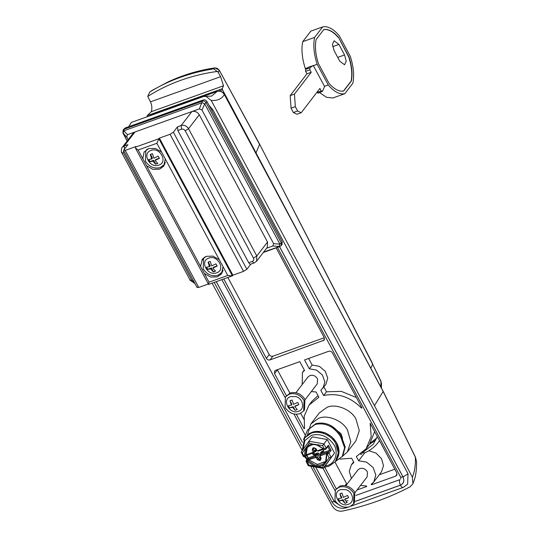 <?xml version="1.0" encoding="UTF-8"?>
<svg xmlns="http://www.w3.org/2000/svg" width="538" height="538" viewBox="0 0 538 538"><rect width="100%" height="100%" fill="white"/><g stroke="black" fill="none" stroke-linecap="round" stroke-linejoin="round"><path stroke-width="0.81" d="M149.705 92.132L152.126 90.364L149.705 92.132L147.748 96.443L150.472 101.85L220.6 76.692L223.505 85.791L222.261 88.73L222.517 89.779L308.503 251.717M168.145 81.877L190.896 73.222L214.44 68.01C216.552 67.761 218.146 68.588 219.215 70.498L218.253 72.334L213.747 68.844L214.803 67.889C198.643 70.276 183.088 74.943 168.145 81.877L151.972 90.458M380.864 387.017L380.971 381.617L372.646 364.112L259.551 144.049L219.215 70.088L214.803 67.889M256.169 152.536L259.558 144.379L219.215 70.088M372.646 364.112L381.16 381.59M147.17 116.813L147.21 115.65L151.259 111.709L223.505 85.791M151.259 111.709C152.254 108.602 151.992 105.32 150.472 101.85M370.83 368.261L372.652 364.139M218.253 72.334L220.6 76.692M151.212 158.058L151.434 158.441M165.307 162.409L164.043 164.783L160.176 167.56C154.493 169.006 149.692 167.076 145.778 161.763L145.442 161.171L145.811 150.754L147.782 148.925M145.811 150.754L146.84 149.429M165.065 163.451L164.043 164.783M223.062 270.116L221.797 272.49L217.93 275.268C212.241 276.714 207.446 274.784 203.532 269.471L203.189 268.879L203.566 258.462L204.588 257.137M203.566 258.462L205.529 256.633M222.819 271.159L221.797 272.49M208.966 265.765L209.188 266.149M219.316 259.74L213.028 256.128L206.303 256.317L202.248 259.235L200.573 266.465L204.319 273.452L210.607 277.063L217.332 276.882L221.394 273.963L223.062 266.727L219.316 259.74L161.561 152.032L155.28 148.421L148.555 148.609L144.076 152.119L142.819 158.757L146.571 165.744L152.853 169.356L159.578 169.174L163.639 166.255L165.307 159.019M203.317 258.079L202.591 260.089M220.472 273.849L222.234 272.625M162.718 166.141L164.48 164.917M151.346 154.117L152.449 153.686L153.929 158.199L158.159 156.161L159.342 158.367L155.112 160.405L157.701 163.478L155.563 164.245L152.98 161.171L149.853 161.77L148.67 159.571L151.797 158.966L150.31 154.453L151.346 154.117M150.99 150.425C159.927 146.672 168.293 162.274 158.865 165.112C149.927 168.865 141.561 153.263 150.99 150.425M209.1 261.824L210.203 261.394L211.683 265.906L215.913 263.869L217.096 266.075L212.866 268.112L215.449 271.186L213.317 271.952L210.728 268.879L207.607 269.477L206.424 267.278L209.551 266.673L208.065 262.161L209.1 261.824M208.744 258.132C217.682 254.38 226.047 269.982 216.619 272.82C207.681 276.572 199.316 260.97 208.744 258.132M282.188 241.818L282.094 244.42L281.199 245.59L281.293 242.981L279.915 244.118L279.168 246.444L272.867 245.974L273.613 243.64L279.915 244.118L204.709 103.847L201.972 110.014L199.363 108.891L202.396 101.124L203.29 99.954C204.81 99.597 206.034 100.129 206.975 101.554L282.188 241.818L281.293 242.981L206.081 102.718L204.709 103.847L202.1 102.718L123.821 130.801L124.11 129.207L123.148 129.9L122.893 133.014L127.176 141.003M126.766 136.995L123.067 133.135L123.821 130.801L127.519 134.661L126.766 136.995L128.205 139.665M123.148 129.9L125.011 128.037L203.29 99.954M148.811 159.382L149.994 161.588L153.673 160.27L155.704 164.063L157.842 163.296M150.458 154.272L152.489 158.064L151.797 158.966M155.112 160.405L155.805 159.504L159.483 158.185M153.673 160.27L152.98 161.171M206.565 267.09L207.749 269.296L211.421 267.978L213.458 271.771L215.59 271.004M208.206 261.979L210.244 265.772L209.551 266.673M212.866 268.112L213.559 267.211L217.238 265.893M211.421 267.978L210.728 268.879M208.905 284.252C208.394 284.663 208.435 283.977 209.013 282.201L227.749 275.476L232.396 275.826L208.569 284.434L135.421 148.004L135.408 147.17L158.892 138.743L156.874 143.29L138.131 150.015L135.421 148.004M124.594 149.638L124.238 145.939L127.916 144.621L123.794 149.981L125.213 150.378L198.71 287.46L197.298 287.063M123.794 149.981L123.632 150.492L197.137 287.574M173.377 132.193L246.881 269.276L243.546 271.374L170.048 134.292L173.377 132.193L177.5 126.84L181.171 125.515L181.528 129.214L177.849 130.532L177.5 126.84M246.881 269.276L250.997 263.923C250.338 264.514 249.585 264.118 248.731 262.719L177.849 130.532M267.534 242.046L199.275 114.755C197.392 111.911 194.938 110.848 191.911 111.561L181.171 125.515C184.204 124.803 186.659 125.865 188.542 128.71L256.794 256.001L267.534 242.046L267.346 247.258L256.613 261.212L256.794 256.001L253.465 258.099L185.213 130.808C184.272 129.389 183.041 128.851 181.528 129.214M122.308 147.331L133.041 133.377L134.977 131.985L124.238 145.939L122.308 147.331C121.373 147.405 120.949 152.584 121.958 153.048L190.21 280.338L194.991 283.566M125.213 150.378L135.885 146.544L135.408 147.17M199.363 108.891L127.519 134.661M243.546 271.374L232.873 275.207L232.396 275.826L158.892 138.743L159.369 138.118L170.048 134.292M198.71 287.46L208.34 284.003M232.873 275.207L159.369 138.118M266.606 248.22L272.867 245.974M201.972 110.014L273.613 243.64M335.288 500.939L334.945 500.347L335.322 489.93L339.189 487.152C344.871 485.706 349.673 487.636 353.587 492.949L353.923 493.541L353.553 503.958L349.687 506.735C344.004 508.181 339.202 506.251 335.288 500.939M335.322 489.93L340.05 486.029C345.732 484.583 350.534 486.513 354.448 491.826L354.791 492.418L354.414 502.835L353.553 503.958M285.409 407.918L285.073 407.327L285.443 396.91L289.31 394.132C294.999 392.686 299.794 394.616 303.708 399.929L304.051 400.521L303.674 410.938L299.807 413.715C294.125 415.161 289.323 413.231 285.409 407.918M285.443 396.91L290.17 393.009C295.86 391.563 300.661 393.493 304.575 398.806L304.911 399.398L304.542 409.815L303.674 410.938M354.945 492.721L367.111 476.903L367.488 472.082C365.712 468.995 363.19 467.804 359.929 468.497L357.992 469.889L345.826 485.706M346.27 501.006L347.925 500.717M305.066 399.7L317.232 383.883L317.608 379.061C315.84 375.975 313.318 374.784 310.049 375.477L308.113 376.869L295.947 392.686M293.566 404.354L292.114 400.01L289.982 400.776L291.428 405.121L288.388 405.719L289.572 407.925L292.611 407.327L295.093 410.319L297.232 409.553L294.743 406.56L298.819 404.61L297.635 402.404L293.566 404.354M296.021 396.627C303.324 398.671 305.127 409.331 298.496 411.267C289.558 415.02 281.192 399.418 290.621 396.58L296.021 396.627M343.439 497.374L341.993 493.03L339.855 493.797L341.307 498.141L338.267 498.739L339.451 500.945L342.484 500.347L344.972 503.339L347.111 502.573L344.623 499.58L348.698 497.63L347.514 495.424L343.439 497.374M345.9 489.647C353.204 491.692 355.006 502.351 348.375 504.288C339.438 508.04 331.072 492.438 340.5 489.6L345.9 489.647M360.682 454.018L361.011 454.63L362.451 452.761L373.177 444.327L377.34 436.614M375.921 439.95L369.619 444.227M374.643 431.584L369.458 444.442L366.102 448.8L371.2 436.587L370.131 423.171L396.762 472.841L396.647 475.41L395.686 476.103L371.489 484.785L372.935 482.902M415.417 457.071L416.587 461.752L415.417 457.071L383.197 391.375L374.461 405.665L211.219 100.438L205.94 96.349L203.559 96.51L131.279 122.442L128.75 126.699M310.708 466.15L332.249 505.989C334.703 509.937 338.086 511.638 342.383 511.1C366.526 505.915 389.108 497.818 410.124 486.803L412.928 483.756L412.39 477.24C414.704 471.53 415.692 464.845 415.363 457.179L383.184 391.543L224.346 94.553C222.476 91.682 219.988 90.653 216.901 91.467L149.463 115.912M217.271 91.346L211.521 96.12L205.94 96.349M151.117 115.065L150.31 115.609M339.451 500.945L343.009 499.668L344.972 503.339M344.623 499.58L345.14 498.901L348.698 497.63M339.855 493.797L341.825 497.468L341.307 498.141M342.484 500.347L343.009 499.668M289.572 407.925L293.129 406.647L295.093 410.319M294.743 406.56L295.261 405.881L298.819 404.61M289.982 400.776L291.946 404.448L291.428 405.121M292.611 407.327L293.129 406.647M357.071 489.957L366.741 486.486L366.479 485.996L360.534 485.444M334.992 462.095L346.546 483.642L345.06 485.572M346.546 483.642L346.963 484.227M379.283 474.772L394.811 469.197M368.86 450.75L376.109 453.157L381.55 458.719L383.513 465.726L381.395 472.021L373.728 481.994L371.227 484.294L371.489 484.785M356.385 397.535L341.287 391.361L326.505 391.798L323.681 386.526M322.935 388.268L324.865 381.967L322.464 375.1L316.566 370.117L309.289 368.786L304.548 359.942L328.745 351.26C330.258 350.904 331.482 351.435 332.43 352.861L361.96 407.939L361.489 408.107C350.265 396.842 337.642 392.653 323.627 395.531L320.803 390.265L325.806 384.529L327.743 378.227L325.335 371.361L319.444 366.378L312.161 365.046L308.637 358.476M361.818 407.67L361.489 408.107M326.505 391.798L323.627 395.531M312.161 365.046L309.289 368.786M277.332 369.707L289.881 393.123M300.715 413.332L303.809 419.102M318.012 395.605L312 401.234L309.121 404.973L304.192 416.15L304.548 428.53L304.078 428.699L304.474 428.187M302.195 384.562L302.417 372.484L304.542 370.487L299.8 361.644L275.604 370.326L274.636 371.018L274.541 373.621L286.377 395.692M296.351 414.294L304.078 428.699M311.314 391.577L316.062 391.967L318.886 397.232L309.121 404.973M227.917 277.568L269.215 354.582C270.157 356.008 271.387 356.539 272.901 356.183L324.313 337.736M223.828 279.034L266.344 358.321C267.285 359.747 268.509 360.278 270.029 359.922L324.132 340.164L324.226 337.561L276.142 247.883M277.487 247.406L400.669 477.145L403.029 476.998C404.583 480.75 403.722 483.467 400.447 485.141L355.336 501.322M399.895 479.634L355.907 495.417L399.889 479.647C399.142 480.985 399.324 482.815 400.447 485.141M340.689 505.922L334.28 501.658L335.43 501.174M403.776 487.011C402.794 487.919 401.664 487.32 400.393 485.215C403.776 483.541 404.663 480.777 403.049 476.937L408.012 473.81L407.643 484.227L408.026 473.796L212.732 109.577L208.946 105.219M285.053 397.468L221.918 279.72L285.059 397.454M293.943 414.025L304.959 434.563L293.923 414.018M323.089 468.376L334.939 490.474L323.069 468.376M412.39 477.24L374.461 405.665M302.114 450.36L212.147 283.223M373.728 481.994L375.833 475.074L373.137 467.542L366.613 462.135L358.624 460.797L356.338 456.533L366.102 448.8M353.58 461.934L351.375 464.798L353.876 462.498L351.596 458.235L339.895 459.109M351.375 464.798L349.256 471.275L351.422 478.437M324.703 467.172L336.257 488.712M379.519 440.676L378.328 442.337C374.952 446.661 370.85 449.97 366.022 452.276L364.751 452.828L358.624 460.797M362.451 452.761L364.751 452.828M330.413 425.41L340.991 433.655L342.558 438.349M307.447 434.832L310.897 423.883L318.63 418.329C327.111 414.368 342.498 420.366 347.434 429.923L350.816 441.732L347.366 451.94L342.787 456.009M310.897 423.883L319.377 412.861L327.111 407.3C335.591 403.339 350.978 409.337 355.914 418.894L359.297 430.703L355.847 440.911L347.366 451.94M303.573 439.533L307.48 430.212L315.799 423.668C326.008 421.462 334.488 425.585 341.247 436.029L345.181 446.984L342.74 456.063L335.409 461.591M307.48 430.212L315.174 424.482C325.396 422.256 333.89 426.352 340.668 436.775L344.596 447.737L342.128 456.856M302.181 450.683L304.642 437.912L311.166 433.225C315.476 431.617 320.372 431.994 325.846 434.348C330.13 436.54 333.338 439.425 335.47 443.009L338.321 452.969L335.409 461.584L328.886 466.271L324.253 467.206M307.393 459.102L305.456 456.426M303.022 449.512L304.885 440.582L311.489 435.35C320.218 433.13 327.581 436.089 333.587 444.24C338.846 451.382 335.598 463.406 327.602 465.397L325.147 466.043M306.949 459.681L304.804 456.849M318.052 454.523L317.07 453.884M319.787 456.372L320.211 456.486L319.787 456.372L320.318 454.724L327.837 452.021L326.586 453.48L325.712 461.1L324.784 462.404L325.154 463.332C322.975 465.686 320.09 466.722 316.492 466.439L314.508 466.083L307.198 461.476L306.216 461.375M308.758 459.788L308.052 459.122L315.571 456.426L315.678 457.529L308.758 459.788L308.079 460.676L314.878 464.96L316.727 465.296C320.07 465.558 322.753 464.59 324.784 462.404L325.712 461.1M325.732 461.066L326.176 461.9L322.208 467.468L323.446 468.255L334.522 453.063L327.272 439.539L312.296 436.849L308.94 441.207L323.916 443.897L327.272 439.539M316.727 465.296L316.492 466.439L322.208 467.468M331.126 450.367L329.733 450.259L327.763 446.587L328.368 445.222L331.126 450.367L328.92 453.231L327.817 452.754L329.733 450.259L321.468 453.225L320.318 454.724L320.211 456.486L321.125 458.201L320.493 460.185L319.545 460.521L317.333 459.566L316.411 457.851L315.678 457.529M314.878 464.96L314.508 466.083L308.792 465.061L308.469 465.565M306.99 455.161L308.422 458.51M303.466 456.237L305.12 456.695L304.441 456.332L305.254 448.806L306.27 447.381C308.449 445.027 311.341 443.985 314.938 444.274L317.117 445M323.923 449.291L324.501 449.136L322.632 445.652L316.909 444.623L324.804 449.674L316.983 445.087L315.14 444.758C313.156 444.099 310.513 445.04 307.205 447.576L306.882 447.966L307.211 447.562L306.27 447.381L309.216 443.245L315.281 444.67M304.75 456.87L303.385 456.486L301.206 452.055L302.302 452.949L305.254 448.806L306.27 448.894L305.517 455.894L306.135 454.825L312.921 452.391L314.131 451.1L313.499 452.828L314.084 452.404L313.6 452.754L312.921 452.391M306.082 455.451L306.196 455.007L306.082 455.451M313.129 451.732L312.215 450.017L313.21 449.391L314.131 451.1L315.281 449.607L315.873 450.71L315.557 451.698L316.801 450.245M313.466 452.418L313.99 453.4L315.1 453.877L317.824 452.902L318.933 453.379L319.834 455.067L320.318 454.724M318.933 453.379L317.971 454.623L316.869 454.146L317.824 452.902M321.623 451.537L320.372 452.996L321.623 451.537L323.694 450.797L322.847 449.472M323.809 451.261L320.661 452.788L320.54 454.146M316.721 454.926L318.563 455.726L317.413 457.219L315.571 456.426L316.721 454.926L308.456 457.892L306.25 460.595L306.135 461.631L308.335 465.726L323.116 468.383L331.166 457.421L328.92 453.231L326.983 454.375L326.485 454.072L326.875 453.272L326.176 461.9L329.121 457.764L331.166 457.421L334.522 453.063M308.94 441.207L301.206 452.055L308.94 441.207L309.216 443.245M322.632 445.652L323.916 443.897L326.162 448.093L325.181 449.499L324.501 449.136L326.162 448.093L328.368 445.222M316.411 457.851L317.413 457.219L318.335 458.934L319.438 459.412L320.675 458.867L319.74 456.527L319.834 455.067L321.468 453.225M315.281 449.607L314.75 451.254M312.41 453.218L313.035 454.644L314.138 455.128L316.869 454.146M315.557 451.698L314.273 452.155M323.708 450.817L323.681 451.597M317.971 454.623L318.563 455.726M308.893 459.963L317.433 464.428L325.436 461.55M307.232 447.549L306.135 454.825M316.889 92.341L318.146 92.933M313.372 65.67L309 66.894L305.53 69.409L305.624 71.339L306.956 73.814L290.184 95.616L291.051 108.192L293.344 112.516L296.929 114.264L301.199 112.738L319.888 88.44L321.213 90.915L322.417 91.399L324.622 86.537L313.372 65.67L317.164 64.304L328.247 84.97C334.132 91.81 339.639 94.722 344.777 93.72L352.867 83.202C354.421 75.515 353.56 66.551 350.285 56.315L339.209 35.649C333.325 28.81 327.81 25.891 322.679 26.9L314.589 37.418C313.035 45.105 313.896 54.069 317.164 64.304M317.911 93.182L322.417 91.399M313.271 65.367L309.801 67.875L309.895 69.805L311.226 72.28L294.454 94.089L295.322 106.665L297.615 110.983L301.199 112.738M294.454 94.089L290.184 95.616M311.226 72.28L306.956 73.814M351.139 81.063L351.381 80.982C352.679 74.116 351.919 66.161 349.095 57.115L348.853 57.196C351.677 66.248 352.444 74.204 351.139 81.063L343.399 91.13M348.853 57.196L338.489 37.337L349.095 57.115M338.254 37.425C333.042 31.48 328.146 28.891 323.58 29.657M338.489 37.337C333.278 31.399 328.388 28.81 323.815 29.577L316.075 39.637C314.777 46.503 315.537 54.459 318.361 63.504L328.967 83.282C334.179 89.221 339.068 91.81 343.641 91.043L351.381 80.982M334.118 50.646L339.76 61.171L344.582 64.822L346.223 61.13L344.555 54.943L338.913 44.419L334.085 40.767L332.45 44.452L334.118 50.646M324.448 86.329L328.247 84.97M322.679 26.9L310.816 31.157L302.726 41.675L314.589 37.418M302.726 41.675C301.172 49.361 302.033 58.326 305.302 68.561L308.072 67.573M319.538 92.597L326.566 97.317L332.914 97.977L344.777 93.72M305.302 68.561L305.692 69.288M222.517 89.779L218.979 91.05M147.21 115.65L222.261 88.73M150.445 91.547C169.457 80.088 190.56 72.516 213.747 68.844M217.581 71.393C191.73 74.943 168.455 83.296 147.748 96.443M280.231 246.283L263.701 251.999M127.244 140.916L123.054 132.503M125.011 128.037L124.11 129.207L202.396 101.124C203.909 100.767 205.139 101.299 206.081 102.718L206.975 101.554M123.612 150.351L123.532 152.933L191.79 280.224C190.418 280.661 189.948 280.527 190.371 279.834M191.79 280.224L194.104 281.919M123.532 152.933C122.166 153.37 121.696 153.236 122.119 152.543M146.571 165.744L200.573 266.465M138.131 150.015L142.819 158.757M204.319 273.452L209.013 282.201M227.749 275.476L223.062 266.727M161.561 152.032L156.874 143.29M248.731 262.719L252.409 261.401C253.257 262.793 254.017 263.196 254.676 262.598M252.409 261.401C253.754 260.728 254.104 259.632 253.465 258.099M199.275 114.755L188.542 128.71L185.213 130.808M149.275 116.08L150.929 115.078L217.056 91.352C220.661 90.808 223.102 91.823 224.366 94.399L224.346 94.553C221.717 98.938 217.339 100.902 211.219 100.438M397.071 474.294L395.686 476.103M277.42 369.882L274.541 373.621M269.215 354.582L266.344 358.321M272.901 356.183L270.029 359.922M324.555 339.048L323.163 340.857M348.268 507.126L346.331 507.818C340.164 509.298 335.342 507.294 331.859 501.799L334.212 501.631L340.81 505.982M216.303 281.737L302.39 442.283M315.665 467.045L334.212 501.631M346.331 507.818L344.596 507.186M211.777 110.505L212.725 109.591L408.026 473.796M208.959 105.253L212.732 109.577M355.302 501.389L400.393 485.215M403.049 476.937L279.578 246.653M279.531 246.673L403.029 476.998M334.28 501.658L315.725 467.058M302.41 442.223L216.35 281.717M304.642 437.912L309.511 433.406L314.279 431.651L325.228 432.808L331.583 436.648L336.512 442.592C339.982 449.015 339.834 455.061 336.062 460.736L338.974 452.128L336.458 442.747C334.36 438.927 331.038 435.847 326.499 433.507C321.025 431.146 316.129 430.77 311.818 432.377L304.972 437.495M327.837 452.021L326.875 453.272L327.817 452.754M326.983 454.375L326.875 453.272M326.479 453.655L320.419 455.827M329.121 457.764L327.259 454.28L327.151 453.171M320.702 458.087L321.125 458.201L320.702 458.087M320.756 458.591L320.493 460.185M320.527 457.999L319.438 459.412L319.545 460.521M306.539 460.387L308.079 460.676L307.198 461.476L307.09 460.367L308.052 459.122M324.804 449.674L325.846 449.082M319.922 456.87L317.333 459.566M306.821 460.467L308.792 465.061M312.215 450.017L312.847 448.04L313.795 447.697L316.008 448.658L316.929 450.367L318.24 451.126L323.654 449.19M317.662 450.689L323.197 448.705M316.929 450.367L316.505 450.252M307.211 447.562L306.27 448.894M316.008 448.658L315.584 448.537M302.302 452.949L304.172 456.432L305.517 455.894L305.12 456.695L305.517 455.894M313.795 447.697L315.537 448.692L316.458 450.4L318.24 451.126M312.847 448.04L313.533 448.396L313.21 449.391L314.098 448.235M315.873 450.71L316.31 450.138M315.1 453.877L314.138 455.128M313.99 453.4L313.035 454.644M313.022 453.003L312.511 453.668M297.615 110.983L293.344 112.516M295.322 106.665L291.051 108.192M309.895 69.805L305.624 71.339M309.801 67.875L305.53 69.409M321.213 90.915L316.943 92.449M337.736 57.391L344.555 54.943M332.686 46.651L338.913 44.419M370.48 443.009L376.889 437.818M259.551 144.049L372.599 363.607M381.476 382.962L381.415 388.046M281.199 245.59L279.888 246.538L263.324 252.483M250.661 264.178L254.333 262.86L256.613 261.212M224.366 94.399L383.197 391.375M416.587 461.752C416.755 476.184 413.628 481.456 412.928 483.756M302.417 372.484L304.3 370.036M331.859 501.799L312.968 466.56M301.764 445.666L214.258 282.47M407.656 484.213L403.265 487.394L350.998 506.144M400.669 477.145L400.803 478.968M336.062 460.736L335.409 461.584M326.136 448.874L328.086 446.338M308.2 458.06L306.25 460.595M306.579 455.309L308.113 458.168M305.019 456.775L306.236 455.417M313.425 448.477L314.38 448.134M306.189 455.451L313.499 452.828M314.084 452.404L315.234 450.911"/></g></svg>
